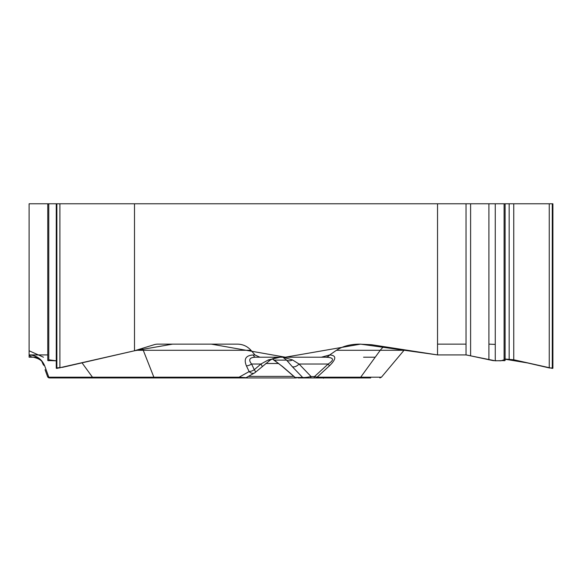 <?xml version="1.0" encoding="UTF-8"?>
<svg xmlns="http://www.w3.org/2000/svg" width="582" height="582" viewBox="0 0 582 582"><rect width="100%" height="100%" fill="white"/><g stroke="black" fill="none" stroke-linecap="round" stroke-linejoin="round"><path stroke-width="0.87" d="M43.439 357.203L29.1 350.771L29.1 354.976L47.775 354.918L29.1 354.918L29.1 357.203L33.269 357.203M29.1 354.918L29.1 203.78L56.869 203.78L56.869 368.399L56.265 368.268M370.669 377.936L313.523 377.936A2.073 1.033 90 0 0 314.498 376.569L317.059 377.194L360.695 377.194L380.25 350.284L336.447 350.284C342.492 346.305 350.102 344.253 359.276 344.137L371.643 344.726L437.533 354.918L437.533 203.78L134.493 203.78L134.493 350.771L154.041 344.726A17.205 14.899 -90 0 1 157.897 344.137L237.507 344.137C242.92 344.253 247.401 346.305 250.966 350.284L143.267 350.284A17.205 8.075 90 0 0 142.372 348.334M262.067 366.616A6.22 1.011 -130.6 0 0 260.94 364.019L268.324 359.931L280.109 357.203L255.542 357.203C249.496 357.443 248.179 359.72 251.584 364.019A6.22 3.31 154.5 0 1 246.426 365.889C243.567 359.007 245.859 355.369 253.301 354.976A6.22 2.917 90 0 0 255.542 357.203L259.856 357.203L254.989 354.976L250.966 350.284M259.856 357.203L321.373 357.203L329.63 354.976C336.549 355.369 336.454 359.007 329.376 365.889L317.059 377.194A2.073 1.797 -90 0 1 315.684 377.936L349.244 377.936M336.447 350.284L329.645 354.976A6.22 5.384 -90 0 1 325.52 357.203L321.373 357.203M134.493 203.78L56.869 203.78M437.533 203.78L552.42 203.78L552.42 368.399L513.746 359.763L505.103 359.058M552.9 368.159L552.9 203.78L552.42 203.78M29.122 354.976C36.586 355.369 41.788 359.007 44.705 365.889A6.22 4.365 160 0 1 42.988 364.019C42.508 360.862 39.263 358.592 33.247 357.203A6.22 5.384 90 0 1 29.122 354.976L29.1 354.976M134.493 350.771L56.869 368.399M48.772 359.807L56.265 360.804L47.775 360.542M37.415 357.203L33.247 357.203M303.92 377.936A2.073 1.993 -90 0 1 302.64 377.449C304.27 377.667 307.085 377.376 311.094 376.569L314.498 376.569L328.168 364.019C334.708 359.72 333.821 357.443 325.52 357.203L264.017 357.203M325.52 357.203L282.881 357.203L292.499 359.931L299.046 364.019A6.22 3.579 -43.8 0 1 292.28 366.66L286.555 360.113L282.881 357.203M99.769 377.936L296.456 377.936A2.073 1.993 90 0 1 295.169 377.449L282.685 366.653A6.22 0.953 130.5 0 1 282.481 366.616L295.292 377.689M313.523 377.936L315.684 377.936M310.119 377.936A2.073 1.033 -90 0 0 311.094 376.569L299.046 364.019L328.168 364.019A6.22 0.866 47.4 0 1 329.376 365.889M49.499 377.936L245.087 377.936L49.499 377.936A2.073 2.073 0 0 1 47.557 376.569L45.054 369.708M280.109 357.203L275.308 357.799L272.572 358.738M268.324 359.931A6.22 1.644 -126.1 0 0 269.881 360.374L272.296 358.941L282.685 366.653M239.871 377.936A2.073 0.975 -90 0 1 239.122 377.194L246.099 377.667L254.421 373.004A6.22 4.234 -119.3 0 1 249.14 371.578L246.426 365.889M255.469 372.254A6.22 1.011 -130.6 0 0 254.305 369.708A6.22 3.31 154.5 0 1 249.14 371.578L239.122 377.194L153.866 377.194L143.267 350.284L136.072 350.284M282.488 366.624L274.617 360.389A6.22 1.797 -54.2 0 1 274.406 360.113L286.555 360.113A6.22 4.998 -37 0 0 292.499 359.931M47.557 376.569L48.815 377.194A2.073 1.797 90 0 0 50.198 377.936M322.399 377.936L323.156 377.936M63.467 377.936L94.953 377.936A2.073 0.502 -90 0 1 94.633 377.449M313.844 377.936L297.853 377.936M40.18 359.865L36.681 357.785M41.424 360.44A6.22 3.376 132.5 0 1 40.253 359.931A6.22 4.43 -47.5 0 0 41.635 360.68M552.9 368.268L552.42 368.399M505.103 360.542L495.267 360.804L466.022 354.918L437.533 354.918M495.267 344.399L488.916 344.137M466.022 344.137L437.533 344.137M400.663 349.215L399.659 350.284M375.223 357.203L363.561 357.203M56.672 367.948L62.747 367.278L134.493 350.771L172.548 344.137L211.331 344.137L285.311 357.203L360.571 344.137L437.533 354.918L466.262 354.925L493.26 360.644L500.92 360.804L504.107 359.792M504.107 359.058L527.59 362.95L549.466 367.977L552.449 367.933M93.833 377.936A2.073 1.797 -90 0 1 92.451 377.194L48.815 377.194L44.705 365.889M154.616 377.936A2.073 0.975 -90 0 1 153.866 377.194L92.451 377.194L82.026 362.841M253.301 354.976L254.989 354.976M295.169 377.449L302.64 377.449L292.28 366.66M254.305 369.708L260.94 364.019L251.584 364.019L254.305 369.708M293.808 376.394L248.368 376.394M278.705 363.503L265.814 363.503M359.32 377.936A2.073 1.797 -90 0 0 360.695 377.194L381.443 377.194L404.024 350.284L380.25 350.284A17.205 14.899 90 0 1 383.945 346.632M552.289 203.78L552.289 368.399M549.255 203.78L549.255 367.933M513.746 203.78L513.746 359.763M509.163 203.78L509.163 359.058M504.107 203.78L504.107 360.804M495.267 203.78L495.267 360.804M488.916 203.78L488.916 359.836M470.605 203.78L470.605 355.624M466.022 203.78L466.022 354.918M59.902 203.78L59.902 367.933M56.738 203.78L56.738 368.399M48.772 203.78L48.772 360.804M269.881 360.374L255.425 372.298M254.421 373.004A6.22 6.22 0 0 0 255.876 371.876M274.617 360.389L272.638 359.196M294.972 377.42L296.34 377.936M246.091 377.667L245.08 377.936M42.908 363.808L42.18 362.317M404.024 350.284L404.446 349.797M323.476 378.22L323.854 377.936M381.443 377.194L379.857 377.936M505.103 360.345L505.103 203.78M56.265 368.159L56.265 203.78M47.775 360.316L47.775 203.78"/></g></svg>
